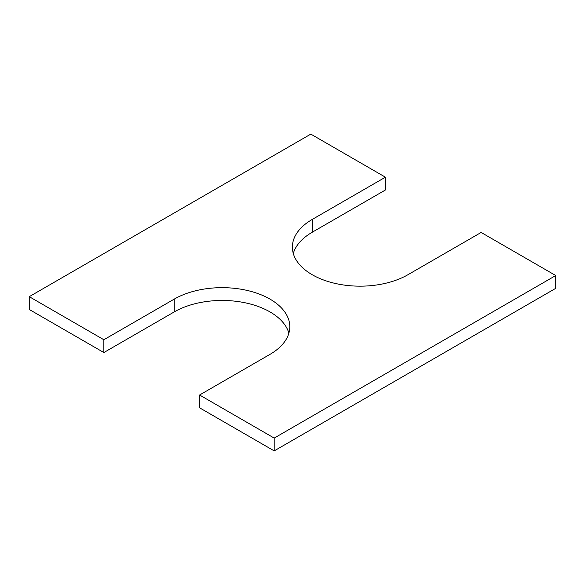 <?xml version="1.0" encoding="UTF-8"?>
<svg xmlns="http://www.w3.org/2000/svg" width="585" height="585" viewBox="0 0 585 585"><rect width="100%" height="100%" fill="white"/><g stroke="black" fill="none" stroke-linecap="round" stroke-linejoin="round"><path stroke-width="0.88" d="M29.25 296.668L103.859 339.739L103.859 352.543L29.25 309.465L29.25 296.668L310.803 134.111L385.413 177.189L385.413 189.993L312.207 232.252A67.692 39.078 0 0 0 293.297 253.488M288.888 333.136A67.692 39.078 0 0 0 242.79 302.328A67.692 39.078 0 0 0 174.25 311.907L103.859 352.543M199.587 395.007L274.197 438.085L274.197 450.889L199.587 407.811L199.587 395.007L269.977 354.371A67.692 39.078 0 0 0 289.802 326.737A67.692 39.078 0 0 0 248.018 290.635A67.692 39.078 0 0 0 174.25 299.103L103.859 339.739M274.197 450.889L555.75 288.332L555.75 275.535L274.197 438.085M385.413 177.189L312.207 219.455A67.692 39.078 0 0 0 292.383 247.089A67.692 39.078 0 0 0 334.167 283.191A67.692 39.078 0 0 0 407.935 274.723L481.141 232.457L555.75 275.535M174.25 299.103L174.25 311.907M312.207 219.455L312.207 232.252"/></g></svg>
